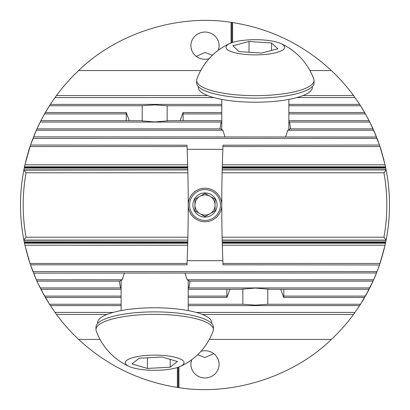 <?xml version="1.0" encoding="UTF-8"?>
<svg xmlns="http://www.w3.org/2000/svg" width="410" height="410" viewBox="0 0 410 410"><rect width="100%" height="100%" fill="white"/><g stroke="black" fill="none" stroke-linecap="round" stroke-linejoin="round"><path stroke-width="0.61" d="M218.74 361.323L218.402 361.323M121.135 288.302A36.9 9.548 0 0 1 120.519 287.933L119.289 281.132M34.102 274.531L36.941 281.132L119.899 281.132A36.9 9.548 0 0 1 122.236 279.774L124.409 272.973M242.843 288.932L242.843 304.256L255.317 305.117L267.791 304.256L267.791 288.932M226.853 289.296L226.95 297.455L229.877 289.296M188.226 296.097L226.853 296.097L226.807 296.594M178.165 367.273L178.165 387.537L178.939 387.65C231.834 396.209 293.027 376.846 331.377 339.424A184.5 184.5 0 0 0 353.528 314.455L360.523 304.256L369.118 289.296L270.031 289.296L255.317 288.071L240.608 289.296L188.226 289.296M222.194 169.73A1476 1476 0 0 1 222.235 168.115L222.123 172.794L383.939 172.794L386.174 170.114L386.097 169.73A184.5 184.5 0 0 0 385.774 168.115L386.097 169.73L222.194 169.73M280.758 289.296L283.684 297.455L283.781 296.097L365.443 296.097L373.059 281.132L377.056 271.615L379.998 263.451L385.067 245.211A184.5 184.5 0 0 0 385.492 243.243L385.646 242.52L222.251 242.52L222.235 241.885A1476 1476 0 0 1 222.194 240.27L222.123 237.205A1476 1476 0 0 1 221.774 205A1476 1476 0 0 1 222.123 172.794M379.486 145.043L222.984 145.191L222.322 164.789A1476 1476 0 0 0 222.266 166.757L222.235 168.115L385.774 168.115L385.492 166.757A184.5 184.5 0 0 0 385.067 164.789L379.998 146.549L381.659 151.792M129.242 120.704L126.316 112.545L126.218 120.704M126.167 113.406L126.218 113.903L44.557 113.903L50.353 104.381L56.472 95.545L207.598 95.545M167.157 121.068L167.157 105.744L154.683 104.883L142.208 105.744L142.208 121.068M23.826 170.114L26.061 172.794A181.814 181.814 0 0 0 26.061 237.205L23.826 239.886A184.5 184.5 0 0 1 23.826 170.114L187.811 169.899L187.765 168.115L24.226 168.115A184.5 184.5 0 0 0 23.903 169.73L24.508 166.757A184.5 184.5 0 0 1 24.933 164.789L30.463 145.191L36.331 130.226L40.882 120.704L139.969 120.704L154.683 121.929L169.391 120.704L221.774 120.704M225.044 137.027L222.876 130.226A36.9 9.548 180 0 1 220.539 128.868L36.941 128.868L40.19 122.067L221.159 122.067A36.9 9.548 180 0 1 221.774 121.698M219.924 128.868L221.159 122.067M218.238 50.322A14.089 13.607 0 0 0 219.089 45.659A14.089 13.607 0 0 0 205 32.052A14.089 13.607 0 0 0 190.911 45.659A14.089 13.607 0 0 0 205 59.271A14.089 13.607 0 0 0 209.059 58.691M196.318 56.375L205 52.475L212.421 55.227M213.682 353.625L205 357.525L197.579 354.773M191.762 359.678A14.089 13.607 180 0 0 190.911 364.341A14.089 13.607 180 0 0 205 377.948A14.089 13.607 180 0 0 219.089 364.341A14.089 13.607 180 0 0 205 350.729A14.089 13.607 180 0 0 200.941 351.308M191.26 48.677L191.598 48.677M385.646 242.52L385.774 241.885A184.5 184.5 0 0 0 386.097 240.27L386.174 239.886A184.5 184.5 0 0 0 386.174 170.114M385.774 241.885L386.097 240.27L222.194 240.27L222.235 241.885L385.774 241.885M384.334 248.357L384.17 249.024M379.486 264.957L222.984 264.809L222.932 263.451L379.998 263.451L383.919 250.049M382.161 256.516L381.966 257.183M379.998 263.451L381.659 258.208M379.583 264.681L379.352 265.347M184.956 272.973L187.124 279.774L373.669 279.774L376.523 272.973L33.538 273.127M31.006 266.367L32.944 271.615L377.056 271.615L378.994 266.367M376.575 272.84L376.308 273.506M190.076 281.132L188.841 287.933L369.81 287.933L373.059 281.132L189.461 281.132A36.9 9.548 0 0 0 187.124 279.774M373.669 279.774L375.898 274.531M373.12 281.004L372.818 281.67M369.81 287.933L372.347 282.69M365.443 296.097L369.184 289.163M267.791 304.256L360.523 304.256L364.664 297.455L283.684 297.455M178.165 387.537L177.386 387.424C139.61 381.413 106.692 365.412 78.623 339.424L100.04 339.424M41.692 290.854L49.477 304.256L56.472 314.455A184.5 184.5 0 0 0 78.623 339.424M37.653 282.69L44.557 296.097L121.135 296.097M121.135 297.455L45.336 297.455L49.477 304.256L121.135 304.256M40.19 287.933L36.941 281.132L40.19 287.933L120.519 287.933M121.135 289.296L40.882 289.296L44.557 296.097M30.647 265.347L30.417 264.681M28.341 258.208L30.514 264.957M23.826 239.886L24.508 243.243A184.5 184.5 0 0 0 24.933 245.211L187.677 245.211L187.016 264.809L30.463 264.809L36.331 279.774L122.236 279.774M28.034 257.183L27.839 256.516M26.081 250.049L29.981 263.379M25.83 249.024L25.666 248.357M24.933 245.211L30.002 263.451L187.068 263.451M23.872 240.101L187.811 240.101L23.903 240.27A184.5 184.5 0 0 0 24.226 241.885L187.765 241.885L187.749 242.52L24.354 242.52M23.872 169.899L187.806 169.73A1476 1476 0 0 0 187.765 168.115L187.749 167.48L24.354 167.48M25.83 160.976L25.666 161.642M26.081 159.951L29.981 146.621M28.034 152.817L27.839 153.483M28.341 151.792L30.002 146.549L187.068 146.549L187.016 145.191L30.514 145.043M30.647 144.653L30.417 145.319M31.006 143.633L32.944 138.385L377.056 138.385L378.994 143.633M303.036 95.545L353.528 95.545L359.647 104.381L365.443 113.903L369.81 122.067L376.523 137.027L33.538 136.873M34.102 135.469L36.331 130.226L222.876 130.226M40.882 120.704L44.557 113.903L40.882 120.704M37.653 127.31L40.19 122.067M41.692 119.146L44.557 113.903M126.316 112.545L45.336 112.545L49.477 105.744L142.208 105.744M231.061 43.009L231.061 22.35C178.165 13.791 116.973 33.154 78.623 70.576A184.5 184.5 0 0 0 56.472 95.545M231.061 22.35L232.613 22.576C270.39 28.587 303.308 44.587 331.377 70.576A184.5 184.5 0 0 1 353.528 95.545M288.865 113.903L365.443 113.903L369.184 120.837M288.865 105.744L360.523 105.744L364.664 112.545L288.865 112.545M288.865 121.698A36.9 9.548 180 0 1 289.481 122.067L369.81 122.067L372.347 127.31M373.12 128.996L372.818 128.33M365.443 113.903L369.118 120.704L288.865 120.704M369.81 122.067L373.059 128.868L290.101 128.868A36.9 9.548 180 0 1 287.764 130.226L373.669 130.226L375.898 135.469M376.575 137.16L376.308 136.494M379.583 145.319L379.352 144.653M373.669 130.226L379.537 145.191L383.919 159.951M382.161 153.483L381.966 152.817M384.334 161.642L384.17 160.976M78.623 70.576L200.674 70.576M232.613 42.471L232.613 22.576M309.96 70.576L331.377 70.576M209.325 339.424L331.377 339.424M56.472 314.455L106.964 314.455M202.402 314.455L353.528 314.455M178.939 387.65L178.939 366.991M177.386 367.529L177.386 387.424M218.74 48.677L218.402 48.677M385.646 167.48L222.251 167.48M222.266 166.757L385.492 166.757M222.189 169.899L386.128 169.899M222.322 164.789L385.067 164.789M187.749 167.48L187.734 166.757A1476 1476 0 0 0 187.677 164.789L187.068 146.549M24.508 166.757L187.734 166.757M26.061 172.794L187.877 172.794L187.811 169.899M24.933 164.789L187.677 164.789M289.481 122.067L290.71 128.868M287.764 130.226L285.591 137.027M183.147 120.704L183.05 112.545L180.123 120.704M221.774 113.903L183.147 113.903L183.193 113.406M222.932 263.451L222.322 245.211L385.067 245.211M222.251 242.52L222.266 243.243A1476 1476 0 0 0 222.322 245.211M187.877 172.794A1476 1476 0 0 1 187.877 237.205L187.811 240.101M187.806 240.27L187.765 241.885A1476 1476 0 0 0 187.806 240.27M187.677 245.211A1476 1476 0 0 0 187.734 243.243L187.749 242.52M222.825 149.312L187.175 149.312M222.825 260.688L187.175 260.688M222.189 240.101L386.128 240.101M386.174 239.886L383.939 237.205A181.814 181.814 0 0 0 383.939 172.794M222.123 237.205L383.939 237.205M26.061 237.205L187.877 237.205M222.266 243.243L385.492 243.243M24.508 243.243L187.734 243.243M283.833 296.594L283.781 289.296M188.841 287.933A36.9 9.548 0 0 1 188.226 288.302M54.996 312.42L113.16 312.42M196.205 312.42L355.004 312.42M50.353 305.619L121.135 305.619M188.226 305.619L359.647 305.619M188.226 304.256L242.843 304.256M188.226 297.455L226.95 297.455M183.05 112.545L221.774 112.545M167.157 105.744L221.774 105.744M50.353 104.381L221.774 104.381M288.865 104.381L359.647 104.381M222.932 146.549L379.998 146.549M54.996 97.58L213.794 97.58M296.84 97.58L355.004 97.58M191.26 361.323L191.598 361.323M231.834 42.727L231.834 22.463M229.902 43.486A62.161 62.161 0 0 0 196.872 79.048A58.707 15.196 0 0 0 196.615 80.468L196.615 82.928A58.707 15.196 0 0 0 198.809 87.043A58.707 15.196 0 0 0 263.343 97.98A58.707 15.196 0 0 0 314.024 82.928L314.024 80.468A58.707 15.196 0 0 0 313.768 79.048A62.161 62.161 0 0 0 280.732 43.486A29.351 7.595 0 0 0 247.368 39.97A29.351 7.595 0 0 0 229.902 43.486A29.351 7.595 0 0 0 232.142 51.947A29.351 7.595 0 0 0 263.271 54.597A29.351 7.595 0 0 0 280.732 43.486M196.615 80.468A58.707 15.196 0 0 0 198.809 84.583A58.707 15.196 0 0 0 271.22 95.089A58.707 15.196 0 0 0 314.024 80.468M239.091 51.593L232.798 45.802L249.024 41.497L271.543 42.978L277.842 48.769L261.616 53.074L239.091 51.593M249.024 52.244L249.024 41.497M271.543 50.44L271.543 42.978M312.343 86.536L312.343 87.463A57.026 14.76 180 0 1 263.117 102.085A57.026 14.76 180 0 1 200.423 91.461A57.026 14.76 180 0 1 198.291 87.463L198.291 86.536M180.098 366.514A62.161 62.161 0 0 0 213.128 330.952A58.707 15.196 180 0 0 213.384 329.532L213.384 327.072A58.707 15.196 180 0 0 198.471 316.956A58.707 15.196 180 0 0 133.757 312.876A58.707 15.196 180 0 0 95.976 327.072L95.976 329.532A58.707 15.196 180 0 0 96.232 330.952A62.161 62.161 0 0 0 129.268 366.514A29.351 7.595 180 0 0 174.229 368.38A29.351 7.595 180 0 0 180.098 366.514A29.351 7.595 180 0 0 173.204 356.823A29.351 7.595 180 0 0 135.136 357.048A29.351 7.595 180 0 0 129.268 366.514M213.384 329.532A58.707 15.196 180 0 0 198.471 319.416A58.707 15.196 180 0 0 115.584 318.201A58.707 15.196 180 0 0 95.976 329.532M161.955 357.002L177.433 361.487L170.16 367.201L147.405 368.426L131.928 363.942L139.205 358.227L161.955 357.002M170.16 359.38L170.16 367.201M147.405 357.786L147.405 368.426M97.657 323.464L97.657 322.537A57.026 14.76 0 0 1 134.357 308.745A57.026 14.76 0 0 1 197.22 312.707A57.026 14.76 0 0 1 211.709 322.537L211.709 323.464M215.065 210.812L215.065 199.188L210.033 196.282A10.066 10.066 0 0 0 194.934 205A10.066 10.066 0 0 1 199.967 196.282L205 193.382L215.065 199.188L215.065 205A10.066 10.066 0 0 0 210.033 196.282A10.066 10.066 0 0 1 215.065 205L215.065 210.812L205 216.618L194.934 210.812L194.934 199.188L205 193.382M192.925 205A12.074 12.074 0 0 1 205 192.925A12.074 12.074 0 0 1 217.074 205A12.074 12.074 0 0 1 205 217.074A12.074 12.074 0 0 1 192.925 205M220.431 205A15.431 15.431 0 0 1 205 220.431A15.431 15.431 0 0 1 189.569 205A15.431 15.431 0 0 1 205 189.569A15.431 15.431 0 0 1 220.431 205M221.774 205A16.774 16.774 0 0 1 205 221.774A16.774 16.774 0 0 1 188.226 205A16.774 16.774 0 0 1 205 188.226A16.774 16.774 0 0 1 221.774 205M205 216.618L210.033 213.718A10.066 10.066 0 0 0 215.065 205A10.066 10.066 0 0 1 205 215.065A10.066 10.066 0 0 1 194.934 205L194.934 210.812L199.967 213.718A10.066 10.066 0 0 0 210.033 213.718M194.934 199.188L194.934 205A10.066 10.066 0 0 0 199.967 213.718M288.865 129.657L288.865 99.399M221.774 129.657L221.774 99.399M121.135 280.343L121.135 310.601M188.226 280.343L188.226 310.601"/></g></svg>
